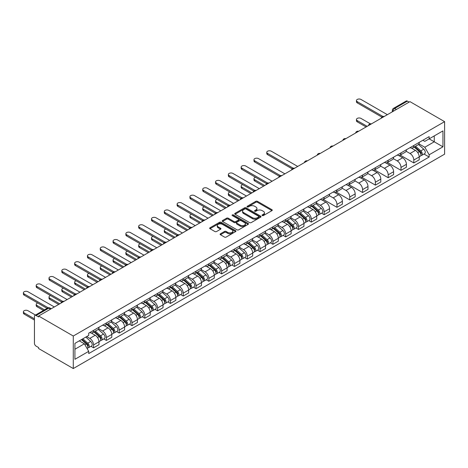 <?xml version="1.0" encoding="UTF-8"?>
<svg xmlns="http://www.w3.org/2000/svg" width="468" height="468" viewBox="0 0 468 468"><rect width="100%" height="100%" fill="white"/><g stroke="black" fill="none" stroke-linecap="round" stroke-linejoin="round"><path stroke-width="0.7" d="M262.25 215.572A0.796 0.462 0 0 0 263.379 215.572L271.943 210.629A1.141 0.655 0 0 0 272.277 210.161A1.141 0.655 0 0 0 271.943 209.699L257.435 201.322A1.141 0.655 0 0 0 255.82 201.322L247.256 206.265A0.796 0.462 0 0 0 247.028 206.593A0.796 0.462 0 0 0 247.256 206.914A0.796 0.462 0 0 0 248.385 206.914L249.497 206.277A3.65 2.106 0 0 1 254.656 206.277L255.861 206.973A3.65 2.106 0 0 1 256.932 208.465A3.65 2.106 0 0 1 255.861 209.951L254.756 210.594A0.796 0.462 0 0 0 254.522 210.916A0.796 0.462 0 0 0 254.756 211.244A0.796 0.462 0 0 0 255.885 211.244L256.99 210.606A3.65 2.106 0 0 1 262.15 210.606L263.361 211.302A3.65 2.106 0 0 1 264.426 212.794A3.65 2.106 0 0 1 263.361 214.28L262.25 214.923A0.796 0.462 0 0 0 262.016 215.245A0.796 0.462 0 0 0 262.25 215.572L262.25 214.923M220.44 233.801A1.141 0.655 0 0 0 220.106 234.269A1.141 0.655 0 0 0 220.44 234.731L224.511 237.083A1.141 0.655 0 0 0 226.12 237.083L235.632 231.59A1.141 0.655 0 0 0 235.966 231.128A1.141 0.655 0 0 0 235.632 230.66L221.124 222.282A1.141 0.655 0 0 0 219.515 222.282L210.003 227.776A1.141 0.655 0 0 0 209.67 228.244A1.141 0.655 0 0 0 210.003 228.706L214.917 231.543A1.141 0.655 0 0 0 216.532 231.543L220.603 229.197A1.141 0.655 0 0 0 220.937 228.729A1.141 0.655 0 0 0 220.603 228.261L218.164 226.857A3.048 1.761 0 0 1 217.269 225.611A3.048 1.761 0 0 1 219.153 223.985A3.048 1.761 0 0 1 222.475 224.365L232.029 229.882A3.048 1.761 0 0 1 232.918 231.128A3.048 1.761 0 0 1 231.034 232.754A3.048 1.761 0 0 1 227.711 232.368L226.12 231.449A1.141 0.655 0 0 0 224.511 231.449L220.44 233.801L220.44 234.731M73.283 336.018L38.633 316.017L409.95 101.638L444.6 121.645L73.283 336.018L73.283 368.544L444.6 154.165L444.6 121.645M249.579 222.61A1.141 0.655 0 0 0 251.187 222.61L260.699 217.117A1.141 0.655 0 0 0 261.033 216.655A1.141 0.655 0 0 0 260.699 216.187L246.191 207.815A1.141 0.655 0 0 0 244.577 207.815L235.071 213.303A1.141 0.655 0 0 0 234.737 213.771A1.141 0.655 0 0 0 235.071 214.233L249.579 222.61M232.608 215.742A0.796 0.462 0 0 1 233.415 215.859L233.415 214.911L248.163 223.423A1.141 0.655 0 0 1 248.502 223.891A1.141 0.655 0 0 1 248.163 224.353L238.657 229.846A1.141 0.655 0 0 1 237.042 229.846L222.534 221.469L222.534 220.539A1.141 0.655 0 0 0 222.201 221.007A1.141 0.655 0 0 0 222.534 221.469M222.534 220.539L226.606 218.187A1.141 0.655 0 0 1 228.22 218.187L234.099 221.586A1.141 0.655 0 0 0 235.714 221.586L238.411 220.03A1.141 0.655 0 0 0 238.744 219.562A1.141 0.655 0 0 0 238.411 219.094L232.286 215.561A0.796 0.462 0 0 1 232.052 215.233A0.796 0.462 0 0 1 232.549 214.806A0.796 0.462 0 0 1 233.415 214.911M38.633 316.017L38.633 316.965L36.089 315.49A2.322 1.34 -120 0 0 34.925 315.379A2.322 1.34 -120 0 0 34.445 316.444L34.445 343.272A2.322 1.34 -120 0 0 36.089 346.121L38.633 347.589L38.633 348.537L73.283 368.544M396.402 109.459L394.676 108.465A2.322 1.34 60 0 0 393.512 108.348L406.242 101A2.322 1.34 60 0 1 407.406 101.117L394.676 108.465A2.322 1.34 120 0 0 393.032 111.308L393.032 111.402M409.126 102.112L407.406 101.117M413.806 145.489A5.341 3.083 60 0 1 412.7 147.888L418.123 144.758A5.341 3.083 -120 0 0 419.229 142.36M406.119 151.24L410.032 153.504A5.341 3.083 60 0 1 413.806 160.044L419.229 156.915A5.341 3.083 -120 0 0 415.449 150.374L411.571 148.134M419.229 156.915L419.229 159.81L413.806 162.934L400.222 155.095M412.7 147.888A5.341 3.083 60 0 1 410.073 147.648M413.806 160.044L413.806 162.934M401 152.884A5.341 3.083 60 0 1 399.894 155.282L405.311 152.153A5.341 3.083 -120 0 0 406.417 149.754M387.41 162.49L401 170.334L406.417 167.205L406.417 164.309A5.341 3.083 -120 0 0 402.638 157.769L398.759 155.528M399.894 155.282A5.341 3.083 60 0 1 397.262 155.043M393.307 158.64L397.221 160.898A5.341 3.083 60 0 1 401 167.439L401 170.334M388.188 160.284A5.341 3.083 60 0 1 387.083 162.677L392.5 159.553A5.341 3.083 -120 0 0 393.606 157.154M374.605 169.884L388.188 177.729L393.606 174.599L393.606 171.709A5.341 3.083 -120 0 0 389.832 165.163L385.954 162.922M387.083 162.677A5.341 3.083 60 0 1 384.45 162.437M380.496 166.035L384.409 168.293A5.341 3.083 60 0 1 388.188 174.833L388.188 177.729M375.377 167.679A5.341 3.083 60 0 1 374.271 170.077L379.694 166.947A5.341 3.083 -120 0 0 380.8 164.549M361.793 177.278L375.377 185.123L380.8 181.994L380.8 179.104A5.341 3.083 -120 0 0 377.021 172.557L373.142 170.323M374.271 170.077A5.341 3.083 60 0 1 371.645 169.831M367.69 173.429L371.604 175.687A5.341 3.083 60 0 1 375.377 182.233L375.377 185.123M362.571 175.073A5.341 3.083 60 0 1 361.466 177.471L366.883 174.342A5.341 3.083 -120 0 0 367.988 171.943M348.982 184.673L362.571 192.518L367.988 189.388L367.988 186.498A5.341 3.083 -120 0 0 364.209 179.958L360.331 177.717M361.466 177.471A5.341 3.083 60 0 1 358.833 177.232M354.879 180.823L358.792 183.082A5.341 3.083 60 0 1 362.571 189.628L362.571 192.518M349.76 182.467A5.341 3.083 60 0 1 348.654 184.866L354.071 181.736A5.341 3.083 -120 0 0 355.177 179.338M336.176 192.073L349.76 199.912L355.177 196.788L355.177 193.892A5.341 3.083 -120 0 0 351.404 187.352L347.525 185.112M348.654 184.866A5.341 3.083 60 0 1 346.022 184.626M342.067 188.218L345.981 190.482A5.341 3.083 60 0 1 349.76 197.022L349.76 199.912M336.948 189.862A5.341 3.083 60 0 1 335.843 192.26L341.266 189.13A5.341 3.083 -120 0 0 342.371 186.732M323.365 199.467L336.948 207.312L342.371 204.183L342.371 201.287A5.341 3.083 -120 0 0 338.592 194.746L334.714 192.506M335.843 192.26A5.341 3.083 60 0 1 333.216 192.02M329.261 195.618L333.175 197.876A5.341 3.083 60 0 1 336.948 204.417L336.948 207.312M324.143 197.262A5.341 3.083 60 0 1 323.037 199.655L328.454 196.531A5.341 3.083 -120 0 0 329.56 194.132M321.539 213.203L324.143 214.707L329.56 211.577L329.56 208.687A5.341 3.083 -120 0 0 325.781 202.141L321.902 199.9M323.037 199.655A5.341 3.083 60 0 1 320.404 199.415M316.45 203.013L320.364 205.271A5.341 3.083 60 0 1 324.143 211.811L324.143 214.707M311.331 204.656A5.341 3.083 60 0 1 310.225 207.055L315.643 203.925A5.341 3.083 -120 0 0 316.748 201.527M308.734 220.603L311.331 222.101L316.748 218.971L316.748 216.081A5.341 3.083 -120 0 0 312.975 209.535L309.096 207.301M310.225 207.055A5.341 3.083 60 0 1 307.593 206.809M303.638 210.407L307.552 212.665A5.341 3.083 60 0 1 311.331 219.211L311.331 222.101M298.52 212.051A5.341 3.083 60 0 1 297.414 214.449L302.837 211.32A5.341 3.083 -120 0 0 303.943 208.921M295.922 227.998L298.52 229.495L303.943 226.366L303.943 223.476A5.341 3.083 -120 0 0 300.163 216.936L296.285 214.695M297.414 214.449A5.341 3.083 60 0 1 294.787 214.209M290.833 217.801L294.746 220.059A5.341 3.083 60 0 1 298.52 226.606L298.52 229.495M285.714 219.445A5.341 3.083 60 0 1 284.602 221.844L290.025 218.714A5.341 3.083 -120 0 0 291.131 216.315M283.111 235.392L285.714 236.89L291.131 233.76L291.131 230.87A5.341 3.083 -120 0 0 287.352 224.33L283.473 222.089M284.602 221.844A5.341 3.083 60 0 1 281.976 221.604M278.021 225.196L281.935 227.46A5.341 3.083 60 0 1 285.714 234L285.714 236.89M272.902 226.84A5.341 3.083 60 0 1 271.797 229.238L277.214 226.108A5.341 3.083 -120 0 0 278.32 223.71M270.305 242.787L272.902 244.29L278.32 241.16L278.32 238.265A5.341 3.083 -120 0 0 274.546 231.724L270.668 229.484M271.797 229.238A5.341 3.083 60 0 1 269.164 228.998M265.21 232.596L269.123 234.854A5.341 3.083 60 0 1 272.902 241.394L272.902 244.29M260.091 234.24A5.341 3.083 60 0 1 258.985 236.632L264.408 233.509A5.341 3.083 -120 0 0 265.514 231.11M257.494 250.181L260.091 251.685L265.514 248.555L265.514 245.665A5.341 3.083 -120 0 0 261.735 239.119L257.856 236.878M258.985 236.632A5.341 3.083 60 0 1 256.359 236.393M252.398 239.99L256.318 242.249A5.341 3.083 60 0 1 260.091 248.789L260.091 251.685M247.285 241.634A5.341 3.083 60 0 1 246.174 244.033L251.597 240.903A5.341 3.083 -120 0 0 252.702 238.504M244.682 257.581L247.285 259.079L252.702 255.949L252.702 253.059A5.341 3.083 -120 0 0 248.923 246.513L245.045 244.278M246.174 244.033A5.341 3.083 60 0 1 243.547 243.787M239.593 247.385L243.506 249.643A5.341 3.083 60 0 1 247.285 256.189L247.285 259.079M234.474 249.029A5.341 3.083 60 0 1 233.368 251.427L238.785 248.297A5.341 3.083 -120 0 0 239.891 245.899M231.876 264.976L234.474 266.473L239.891 263.344L239.891 260.454A5.341 3.083 -120 0 0 236.118 253.913L232.239 251.673M233.368 251.427A5.341 3.083 60 0 1 230.736 251.187M226.781 254.779L230.695 257.037A5.341 3.083 60 0 1 234.474 263.583L234.474 266.473M221.662 256.423A5.341 3.083 60 0 1 220.557 258.822L225.98 255.692A5.341 3.083 -120 0 0 227.085 253.293M219.065 272.37L221.662 273.868L227.085 270.738L227.085 267.848A5.341 3.083 -120 0 0 223.306 261.308L219.428 259.067M220.557 258.822A5.341 3.083 60 0 1 217.93 258.582M213.97 262.174L217.889 264.438A5.341 3.083 60 0 1 221.662 270.978L221.662 273.868M208.857 263.817A5.341 3.083 60 0 1 207.745 266.216L213.168 263.086A5.341 3.083 -120 0 0 214.274 260.688M206.253 279.765L208.857 281.268L214.274 278.138L214.274 275.243A5.341 3.083 -120 0 0 210.495 268.702L206.616 266.462M207.745 266.216A5.341 3.083 60 0 1 205.119 265.976M201.164 269.574L205.078 271.832A5.341 3.083 60 0 1 208.857 278.372L208.857 281.268M196.045 271.212A5.341 3.083 60 0 1 194.94 273.61L200.357 270.486A5.341 3.083 -120 0 0 201.462 268.088M193.448 287.159L196.045 288.662L201.462 285.533L201.462 282.643A5.341 3.083 -120 0 0 197.689 276.097L193.81 273.856M194.94 273.61A5.341 3.083 60 0 1 192.307 273.37M188.352 276.968L192.266 279.226A5.341 3.083 60 0 1 196.045 285.767L196.045 288.662M183.234 278.612A5.341 3.083 60 0 1 182.128 281.011L187.545 277.881A5.341 3.083 -120 0 0 188.657 275.482M180.636 294.553L183.234 296.057L188.657 292.927L188.657 290.037A5.341 3.083 -120 0 0 184.878 283.491L180.999 281.256M182.128 281.011A5.341 3.083 60 0 1 179.501 280.765M175.541 284.363L179.46 286.621A5.341 3.083 60 0 1 183.234 293.167L183.234 296.057M170.422 286.006A5.341 3.083 60 0 1 169.317 288.405L174.739 285.275A5.341 3.083 -120 0 0 175.845 282.877M167.825 301.954L170.428 303.451L175.845 300.321L175.845 297.432A5.341 3.083 -120 0 0 172.066 290.891L168.188 288.651M169.317 288.405A5.341 3.083 60 0 1 166.69 288.165M162.735 291.757L166.649 294.015A5.341 3.083 60 0 1 170.428 300.561L170.428 303.451M157.617 293.401A5.341 3.083 60 0 1 156.511 295.799L161.928 292.67A5.341 3.083 -120 0 0 163.034 290.271M155.019 309.348L157.617 310.846L163.034 307.716L163.034 304.826A5.341 3.083 -120 0 0 159.26 298.286L155.376 296.045M156.511 295.799A5.341 3.083 60 0 1 153.878 295.56M149.924 299.151L153.837 301.415A5.341 3.083 60 0 1 157.617 307.956L157.617 310.846M144.805 300.795A5.341 3.083 60 0 1 143.699 303.194L149.117 300.064A5.341 3.083 -120 0 0 150.228 297.666M142.208 316.742L144.805 318.246L150.228 315.116L150.228 312.22A5.341 3.083 -120 0 0 146.449 305.68L142.57 303.44M143.699 303.194A5.341 3.083 60 0 1 141.073 302.954M137.112 306.552L141.026 308.81A5.341 3.083 60 0 1 144.805 315.35L144.805 318.246M131.994 308.19A5.341 3.083 60 0 1 130.888 310.588L136.311 307.464A5.341 3.083 -120 0 0 137.416 305.066M129.396 324.137L131.994 325.64L137.416 322.51L137.416 319.621A5.341 3.083 -120 0 0 133.637 313.074L129.759 310.834M130.888 310.588A5.341 3.083 60 0 1 128.261 310.348M124.307 313.946L128.22 316.204A5.341 3.083 60 0 1 131.994 322.745L131.994 325.64M119.188 315.59A5.341 3.083 60 0 1 118.082 317.988L123.499 314.859A5.341 3.083 -120 0 0 124.605 312.46M116.591 331.531L119.188 333.035L124.605 329.905L124.605 327.015A5.341 3.083 -120 0 0 120.832 320.469L116.947 318.234M118.082 317.988A5.341 3.083 60 0 1 115.45 317.743M111.495 321.34L115.409 323.599A5.341 3.083 60 0 1 119.188 330.145L119.188 333.035M106.376 322.984A5.341 3.083 60 0 1 105.271 325.383L110.688 322.253A5.341 3.083 -120 0 0 111.799 319.855M103.779 338.931L106.376 340.429L111.799 337.299L111.799 334.409A5.341 3.083 -120 0 0 108.02 327.869L104.142 325.629M105.271 325.383A5.341 3.083 60 0 1 102.644 325.143M98.684 328.735L102.597 330.993A5.341 3.083 60 0 1 106.376 337.539L106.376 340.429M93.565 330.379A5.341 3.083 60 0 1 92.459 332.777L97.882 329.647A5.341 3.083 -120 0 0 98.988 327.249M90.968 346.326L93.565 347.823L98.988 344.694L98.988 341.804A5.341 3.083 -120 0 0 95.209 335.263L91.33 333.023M92.459 332.777A5.341 3.083 60 0 1 89.833 332.537M86.668 336.591L89.792 338.393A5.341 3.083 60 0 1 93.565 344.934L93.565 347.823M422.879 140.254L424.809 141.365L442.956 130.888L434.251 135.913L434.251 141.792L424.809 147.244L418.924 143.846M74.927 349.245L84.369 343.793L88.721 351.333L74.927 359.295L74.927 343.372L88.721 335.404L88.721 333.175L429.162 136.627L429.162 138.856L442.956 146.817L429.162 154.785L424.809 147.244M442.956 130.888L442.956 146.817M88.721 351.333L88.721 353.562L429.162 157.008L429.162 154.785M84.369 343.793L79.279 340.856M424.02 154.042L429.162 157.008M262.571 215.684L263.361 215.227A3.65 2.106 0 0 0 264.426 213.741L264.426 212.794M256.932 208.465L256.932 209.412A3.65 2.106 0 0 1 255.861 210.898L255.072 211.355M271.943 209.699L271.943 210.629L257.435 202.27A1.141 0.655 0 0 0 255.82 202.27L247.578 207.031M260.682 217.129L246.191 208.763A1.141 0.655 0 0 0 244.577 208.763L235.082 214.245M258.681 216.982A0.796 0.462 0 0 0 258.915 216.655A0.796 0.462 0 0 0 258.681 216.327L245.952 208.974A0.796 0.462 0 0 0 244.822 208.974L243.652 209.652A3.65 2.106 0 0 0 242.582 211.138A3.65 2.106 0 0 0 243.652 212.63L252.357 217.655A3.65 2.106 0 0 0 257.517 217.655L258.681 216.982L258.681 217.93A0.796 0.462 0 0 0 258.915 217.602L258.915 216.655M242.582 211.138L242.582 212.086A3.65 2.106 0 0 0 243.652 213.578L243.652 212.63M258.681 217.93L257.517 218.603A3.65 2.106 0 0 1 252.357 218.603L243.652 213.578M222.552 221.481L226.606 219.135L226.606 218.187M238.744 219.562L238.744 220.51A1.141 0.655 0 0 1 238.411 220.978L235.714 222.534A1.141 0.655 0 0 1 234.099 222.534L228.22 219.135A1.141 0.655 0 0 0 226.606 219.135M233.415 215.859L248.151 224.365M240.207 225.114A3.048 1.761 0 0 0 243.53 225.494A3.048 1.761 0 0 0 245.413 223.868A3.048 1.761 0 0 0 244.518 222.622L241.155 220.68A1.141 0.655 0 0 0 239.54 220.68L236.843 222.236A1.141 0.655 0 0 0 236.51 222.704A1.141 0.655 0 0 0 236.843 223.166L240.207 225.114L240.207 226.062A3.048 1.761 0 0 0 243.53 226.442A3.048 1.761 0 0 0 245.413 224.815L245.413 223.868M236.51 222.704L236.51 223.651A1.141 0.655 0 0 0 236.843 224.119L236.843 223.166M240.207 226.062L236.843 224.119M232.918 231.128L232.918 232.075A3.048 1.761 0 0 1 231.034 233.702A3.048 1.761 0 0 1 227.711 233.321L226.12 232.397A1.141 0.655 0 0 0 224.511 232.397L220.457 234.743M217.269 225.611L217.269 226.559A3.048 1.761 0 0 0 218.164 227.805L218.164 226.857M220.586 229.203L218.164 227.805M235.615 231.601L221.124 223.23A1.141 0.655 0 0 0 219.515 223.23L210.015 228.717L210.003 227.776M414.18 147.034L419.398 151.69A2.902 1.679 60 0 1 420.311 156.183L419.229 156.809M414.315 147.157L416.772 148.578M370.334 123.804L361.009 118.422A2.673 1.544 -0 0 0 358.096 118.088A2.673 1.544 -0 0 0 356.452 119.51A2.673 1.544 -0 0 0 357.23 120.604L367.169 126.337M414.706 146.73L420.516 151.913A1.392 0.807 60 0 1 420.948 154.071A1.392 0.807 60 0 1 420.826 154.118M415.572 146.232L420.796 150.889A2.902 1.679 60 0 1 421.703 155.376A2.902 1.679 60 0 1 420.826 155.47M418.486 144.483L423.751 149.181A2.902 1.679 60 0 1 424.663 153.668L421.703 155.376M366.099 126.957L357.23 121.832A2.673 1.544 180 0 1 356.452 120.744L356.452 119.51M381.847 117.082L357.23 102.872A2.673 1.544 180 0 1 356.452 101.778L356.452 100.55A2.673 1.544 -0 0 0 357.23 101.638L382.906 116.462M387.369 114.678L361.009 99.456A2.673 1.544 -0 0 0 358.096 99.122A2.673 1.544 -0 0 0 356.452 100.55M311.7 206.201L316.924 210.857A2.902 1.679 60 0 1 317.83 215.344L316.748 215.97M311.84 206.324L314.297 207.739M255.528 177.273A2.673 1.544 -0 0 0 253.972 178.677A2.673 1.544 -0 0 0 254.756 179.765L264.689 185.504M312.226 205.897L318.035 211.08A1.392 0.807 60 0 1 318.474 213.232A1.392 0.807 60 0 1 318.345 213.285M313.098 205.393L318.316 210.05A2.902 1.679 60 0 1 319.229 214.543A2.902 1.679 60 0 1 318.351 214.636M316.005 203.644L321.27 208.348A2.902 1.679 60 0 1 322.183 212.835L319.229 214.543M263.624 186.118L254.756 180.999A2.673 1.544 180 0 1 253.972 179.911L253.972 178.677M298.894 213.595L304.112 218.252A2.902 1.679 60 0 1 305.025 222.745L303.937 223.371M299.029 213.718L301.486 215.14M242.722 184.667A2.673 1.544 -0 0 0 241.16 186.071A2.673 1.544 -0 0 0 241.944 187.159L251.883 192.898M299.421 213.291L305.224 218.474A1.392 0.807 60 0 1 305.662 220.627A1.392 0.807 60 0 1 305.54 220.68M300.286 212.788L305.505 217.444A2.902 1.679 60 0 1 306.417 221.937A2.902 1.679 60 0 1 305.54 222.031M303.2 211.045L308.465 215.742A2.902 1.679 60 0 1 309.377 220.229L306.417 221.937M250.813 193.512L241.944 188.393A2.673 1.544 180 0 1 241.16 187.305L241.16 186.071M286.083 220.99L291.301 225.646A2.902 1.679 60 0 1 292.213 230.139L291.131 230.765M286.223 221.112L288.68 222.534M229.911 192.067A2.673 1.544 -0 0 0 228.355 193.465A2.673 1.544 -0 0 0 229.139 194.559L239.072 200.292M286.609 220.685L292.418 225.869A1.392 0.807 60 0 1 292.857 228.027A1.392 0.807 60 0 1 292.728 228.074M287.481 220.182L292.699 224.845A2.902 1.679 60 0 1 293.611 229.332A2.902 1.679 60 0 1 292.734 229.425M290.388 218.439L295.653 223.137A2.902 1.679 60 0 1 296.566 227.624L293.611 229.332M238.001 200.912L229.139 195.788A2.673 1.544 180 0 1 228.355 194.7L228.355 193.465M273.271 228.384L278.495 233.046A2.902 1.679 60 0 1 279.402 237.533L278.32 238.159M273.411 228.513L275.868 229.928M217.099 199.462A2.673 1.544 -0 0 0 215.543 200.86A2.673 1.544 -0 0 0 216.327 201.954L226.26 207.687M273.798 228.08L279.607 233.263A1.392 0.807 60 0 1 280.045 235.422A1.392 0.807 60 0 1 279.917 235.468M274.669 227.583L279.887 232.239A2.902 1.679 60 0 1 280.8 236.726A2.902 1.679 60 0 1 279.922 236.82M277.577 225.833L282.842 230.531A2.902 1.679 60 0 1 283.754 235.024L280.8 236.726M225.196 208.307L216.327 203.188A2.673 1.544 180 0 1 215.543 202.094L215.543 200.86M260.465 235.784L265.684 240.441A2.902 1.679 60 0 1 266.596 244.928L265.508 245.554M260.6 235.907L263.057 237.323M204.294 206.856A2.673 1.544 -0 0 0 202.732 208.26A2.673 1.544 -0 0 0 203.516 209.348L213.455 215.087M260.992 235.48L266.795 240.663A1.392 0.807 60 0 1 267.234 242.816A1.392 0.807 60 0 1 267.105 242.869M261.858 234.977L267.076 239.634A2.902 1.679 60 0 1 267.988 244.12A2.902 1.679 60 0 1 267.111 244.214M264.771 233.228L270.036 237.925A2.902 1.679 60 0 1 270.949 242.418L267.988 244.12M212.384 215.701L203.516 210.582A2.673 1.544 180 0 1 202.732 209.488L202.732 208.26M247.654 243.179L252.872 247.835A2.902 1.679 60 0 1 253.785 252.322L252.702 252.948M247.794 243.301L250.251 244.717M191.482 214.25A2.673 1.544 -0 0 0 189.926 215.654A2.673 1.544 -0 0 0 190.71 216.742L200.643 222.481M248.18 242.874L253.989 248.058A1.392 0.807 60 0 1 254.428 250.21A1.392 0.807 60 0 1 254.299 250.263M249.052 242.371L254.27 247.028A2.902 1.679 60 0 1 255.183 251.521A2.902 1.679 60 0 1 254.305 251.614M251.959 240.622L257.224 245.326A2.902 1.679 60 0 1 258.137 249.813L255.183 251.521M199.573 223.096L190.71 217.977A2.673 1.544 180 0 1 189.926 216.889L189.926 215.654M234.842 250.573L240.061 255.23A2.902 1.679 60 0 1 240.973 259.722L239.891 260.348M234.983 250.696L237.44 252.117M178.671 221.645A2.673 1.544 -0 0 0 177.115 223.049A2.673 1.544 -0 0 0 177.899 224.137L187.832 229.876M235.369 250.269L241.178 255.452A1.392 0.807 60 0 1 241.617 257.605A1.392 0.807 60 0 1 241.488 257.657M236.241 249.766L241.459 254.422A2.902 1.679 60 0 1 242.371 258.915A2.902 1.679 60 0 1 241.494 259.009M239.148 248.022L244.413 252.72A2.902 1.679 60 0 1 245.326 257.207L242.371 258.915M186.767 230.49L177.899 225.371A2.673 1.544 180 0 1 177.115 224.283L177.115 223.049M222.037 257.967L227.255 262.624A2.902 1.679 60 0 1 228.168 267.117L227.079 267.743M222.171 258.09L224.628 259.512M165.865 229.045A2.673 1.544 -0 0 0 164.303 230.443A2.673 1.544 -0 0 0 165.087 231.537L175.026 237.27M222.563 257.663L228.366 262.846A1.392 0.807 60 0 1 228.805 265.005A1.392 0.807 60 0 1 228.676 265.052M223.429 257.16L228.647 261.823A2.902 1.679 60 0 1 229.56 266.31A2.902 1.679 60 0 1 228.682 266.403M226.342 255.417L231.607 260.114A2.902 1.679 60 0 1 232.52 264.601L229.56 266.31M173.956 237.884L165.087 232.766A2.673 1.544 180 0 1 164.303 231.678L164.303 230.443M209.225 265.362L214.443 270.024A2.902 1.679 60 0 1 215.356 274.511L214.274 275.137M209.36 265.491L211.817 266.906M153.054 236.439A2.673 1.544 -0 0 0 151.497 237.838A2.673 1.544 -0 0 0 152.275 238.932L162.215 244.665M209.752 265.058L215.561 270.241A1.392 0.807 60 0 1 216 272.399A1.392 0.807 60 0 1 215.871 272.446M210.618 264.56L215.842 269.217A2.902 1.679 60 0 1 216.754 273.704A2.902 1.679 60 0 1 215.877 273.798M213.531 262.811L218.796 267.509A2.902 1.679 60 0 1 219.708 272.002L216.754 273.704M161.144 245.285L152.275 240.166A2.673 1.544 180 0 1 151.497 239.072L151.497 237.838M196.414 272.762L201.632 277.419A2.902 1.679 60 0 1 202.545 281.906L201.462 282.532M196.554 272.885L199.011 274.301M140.242 243.834A2.673 1.544 -0 0 0 138.686 245.238A2.673 1.544 -0 0 0 139.47 246.326L149.403 252.065M196.94 272.458L202.749 277.641A1.392 0.807 60 0 1 203.188 279.794A1.392 0.807 60 0 1 203.059 279.846M197.812 271.955L203.03 276.611A2.902 1.679 60 0 1 203.943 281.098A2.902 1.679 60 0 1 203.065 281.192M200.719 270.206L205.984 274.903A2.902 1.679 60 0 1 206.897 279.396L203.943 281.098M148.338 252.679L139.47 247.56A2.673 1.544 180 0 1 138.686 246.466L138.686 245.238M183.608 280.156L188.826 284.813A2.902 1.679 60 0 1 189.739 289.3L188.651 289.926M183.743 280.279L186.2 281.695M127.436 251.228A2.673 1.544 -0 0 0 125.874 252.632A2.673 1.544 -0 0 0 126.658 253.72L136.592 259.459M184.135 279.852L189.938 285.035A1.392 0.807 60 0 1 190.377 287.188A1.392 0.807 60 0 1 190.248 287.241M185 279.349L190.219 284.006A2.902 1.679 60 0 1 191.131 288.499A2.902 1.679 60 0 1 190.254 288.592M187.914 277.6L193.179 282.303A2.902 1.679 60 0 1 194.085 286.79L191.131 288.499M135.527 260.073L126.658 254.955A2.673 1.544 180 0 1 125.874 253.867L125.874 252.632M170.797 287.551L176.015 292.207A2.902 1.679 60 0 1 176.927 296.7L175.845 297.326M170.931 287.674L173.388 289.095M114.625 258.623A2.673 1.544 -0 0 0 113.069 260.027A2.673 1.544 -0 0 0 113.847 261.115L123.786 266.854M171.323 287.247L177.132 292.43A1.392 0.807 60 0 1 177.565 294.583A1.392 0.807 60 0 1 177.442 294.635M172.189 286.744L177.413 291.4A2.902 1.679 60 0 1 178.326 295.893A2.902 1.679 60 0 1 177.448 295.987M175.102 285L180.367 289.698A2.902 1.679 60 0 1 181.28 294.185L178.326 295.893M122.715 267.468L113.847 262.349A2.673 1.544 180 0 1 113.069 261.261L113.069 260.027M157.985 294.945L163.203 299.602A2.902 1.679 60 0 1 164.116 304.095L163.034 304.721M158.125 295.068L160.582 296.49M101.813 266.023A2.673 1.544 -0 0 0 100.257 267.421A2.673 1.544 -0 0 0 101.041 268.515L110.974 274.248M158.512 294.641L164.321 299.824A1.392 0.807 60 0 1 164.759 301.983A1.392 0.807 60 0 1 164.631 302.03M159.383 294.138L164.601 298.8A2.902 1.679 60 0 1 165.514 303.287A2.902 1.679 60 0 1 164.637 303.381M162.291 292.395L167.556 297.092A2.902 1.679 60 0 1 168.468 301.579L165.514 303.287M109.91 274.862L101.041 269.743A2.673 1.544 180 0 1 100.257 268.655L100.257 267.421M145.174 302.34L150.398 307.002A2.902 1.679 60 0 1 151.31 311.489L150.222 312.115M145.314 302.468L147.771 303.884M89.008 273.417A2.673 1.544 -0 0 0 87.446 274.815A2.673 1.544 -0 0 0 88.23 275.909L98.163 281.642M145.7 302.035L151.509 307.219A1.392 0.807 60 0 1 151.948 309.377A1.392 0.807 60 0 1 151.819 309.424M146.572 301.538L151.79 306.195A2.902 1.679 60 0 1 152.703 310.682A2.902 1.679 60 0 1 151.825 310.775M149.485 299.789L154.75 304.487A2.902 1.679 60 0 1 155.657 308.974L152.703 310.682M97.098 282.262L88.23 277.144A2.673 1.544 180 0 1 87.446 276.05L87.446 274.815M292.178 168.849L267.567 154.639A2.673 1.544 180 0 1 266.783 153.551L266.783 152.316A2.673 1.544 -0 0 0 267.567 153.405L293.237 168.228M297.701 166.444L271.341 151.228A2.673 1.544 -0 0 0 268.433 150.895A2.673 1.544 -0 0 0 266.783 152.316M279.373 176.249L254.756 162.033A2.673 1.544 180 0 1 253.972 160.945L253.972 159.711A2.673 1.544 -0 0 0 254.756 160.805L280.431 175.629M284.889 173.839L258.535 158.623A2.673 1.544 -0 0 0 255.622 158.289A2.673 1.544 -0 0 0 253.972 159.711M266.561 183.643L241.944 169.434A2.673 1.544 180 0 1 241.16 168.34L241.16 167.105A2.673 1.544 -0 0 0 241.944 168.199L267.62 183.023M272.084 181.233L245.723 166.017A2.673 1.544 -0 0 0 242.81 165.684A2.673 1.544 -0 0 0 241.16 167.105M253.75 191.038L229.139 176.828A2.673 1.544 180 0 1 228.355 175.734L228.355 174.505A2.673 1.544 -0 0 0 229.139 175.594L254.808 190.417M259.272 188.633L232.912 173.412A2.673 1.544 -0 0 0 230.004 173.078A2.673 1.544 -0 0 0 228.355 174.505M240.938 198.432L216.327 184.222A2.673 1.544 180 0 1 215.543 183.134L215.543 181.9A2.673 1.544 -0 0 0 216.327 182.988L242.003 197.812M246.46 196.028L220.106 180.806A2.673 1.544 -0 0 0 217.193 180.472A2.673 1.544 -0 0 0 215.543 181.9M228.132 205.826L203.516 191.617A2.673 1.544 180 0 1 202.732 190.529L202.732 189.294A2.673 1.544 -0 0 0 203.516 190.382L229.191 205.206M233.655 203.422L207.295 188.206A2.673 1.544 -0 0 0 204.381 187.873A2.673 1.544 -0 0 0 202.732 189.294M215.321 213.227L190.71 199.011A2.673 1.544 180 0 1 189.926 197.923L189.926 196.689A2.673 1.544 -0 0 0 190.71 197.783L216.38 212.607M220.843 210.816L194.483 195.601A2.673 1.544 -0 0 0 191.576 195.267A2.673 1.544 -0 0 0 189.926 196.689M202.509 220.621L177.899 206.411A2.673 1.544 180 0 1 177.115 205.317L177.115 204.083A2.673 1.544 -0 0 0 177.899 205.177L203.574 220.001M208.032 218.211L181.678 202.995A2.673 1.544 -0 0 0 178.764 202.662A2.673 1.544 -0 0 0 177.115 204.083M189.704 228.015L165.087 213.806A2.673 1.544 180 0 1 164.303 212.712L164.303 211.483A2.673 1.544 -0 0 0 165.087 212.571L190.763 227.395M195.22 225.611L168.866 210.389A2.673 1.544 -0 0 0 165.953 210.056A2.673 1.544 -0 0 0 164.303 211.483M176.892 235.41L152.275 221.2A2.673 1.544 180 0 1 151.497 220.112L151.497 218.878A2.673 1.544 -0 0 0 152.275 219.966L177.951 234.79M182.415 233.005L156.055 217.784A2.673 1.544 -0 0 0 153.147 217.45A2.673 1.544 -0 0 0 151.497 218.878M164.081 242.804L139.47 228.595A2.673 1.544 180 0 1 138.686 227.506L138.686 226.272A2.673 1.544 -0 0 0 139.47 227.36L165.145 242.184M169.603 240.4L143.243 225.184A2.673 1.544 -0 0 0 140.336 224.851A2.673 1.544 -0 0 0 138.686 226.272M151.275 250.204L126.658 235.989A2.673 1.544 180 0 1 125.874 234.901L125.874 233.667A2.673 1.544 -0 0 0 126.658 234.76L152.334 249.584M156.792 247.794L130.437 232.578A2.673 1.544 -0 0 0 127.524 232.245A2.673 1.544 -0 0 0 125.874 233.667M138.464 257.599L113.847 243.389A2.673 1.544 180 0 1 113.069 242.295L113.069 241.061A2.673 1.544 -0 0 0 113.847 242.155L139.522 256.979M143.986 255.189L117.626 239.973A2.673 1.544 -0 0 0 114.718 239.639A2.673 1.544 -0 0 0 113.069 241.061M125.652 264.993L101.041 250.784A2.673 1.544 180 0 1 100.257 249.69L100.257 248.461A2.673 1.544 -0 0 0 101.041 249.549L126.717 264.373M131.175 262.589L104.814 247.367A2.673 1.544 -0 0 0 101.907 247.034A2.673 1.544 -0 0 0 100.257 248.461M112.846 272.388L88.23 258.178A2.673 1.544 180 0 1 87.446 257.09L87.446 255.856A2.673 1.544 -0 0 0 88.23 256.944L113.905 271.768M118.363 269.983L92.009 254.762A2.673 1.544 -0 0 0 89.096 254.428A2.673 1.544 -0 0 0 87.446 255.856M132.368 309.74L137.586 314.397A2.902 1.679 60 0 1 138.499 318.883L137.416 319.509M132.502 309.863L134.959 311.279M76.196 280.812A2.673 1.544 -0 0 0 74.64 282.216A2.673 1.544 -0 0 0 75.418 283.304L85.357 289.043M132.894 309.436L138.703 314.619A1.392 0.807 60 0 1 139.136 316.772A1.392 0.807 60 0 1 139.014 316.824M133.76 308.933L138.984 313.589A2.902 1.679 60 0 1 139.891 318.076A2.902 1.679 60 0 1 139.019 318.17M136.674 307.183L141.939 311.881A2.902 1.679 60 0 1 142.851 316.374L139.891 318.076M84.287 289.657L75.418 284.538A2.673 1.544 180 0 1 74.64 283.444L74.64 282.216M100.035 279.782L75.418 265.572A2.673 1.544 180 0 1 74.64 264.484L74.64 263.25A2.673 1.544 -0 0 0 75.418 264.338L101.094 279.162M105.557 277.378L79.197 262.162A2.673 1.544 -0 0 0 76.29 261.828A2.673 1.544 -0 0 0 74.64 263.25M119.556 317.134L124.775 321.791A2.902 1.679 60 0 1 125.687 326.278L124.605 326.904M119.697 317.257L122.154 318.673M63.385 288.206A2.673 1.544 -0 0 0 61.829 289.61A2.673 1.544 -0 0 0 62.613 290.698L72.546 296.437M120.083 316.83L125.892 322.013A1.392 0.807 60 0 1 126.331 324.166A1.392 0.807 60 0 1 126.202 324.219M120.955 316.327L126.173 320.984A2.902 1.679 60 0 1 127.085 325.476A2.902 1.679 60 0 1 126.208 325.57M123.862 314.578L129.127 319.281A2.902 1.679 60 0 1 130.04 323.768L127.085 325.476M71.481 297.051L62.613 291.933A2.673 1.544 180 0 1 61.829 290.844L61.829 289.61M87.223 287.182L62.613 272.967A2.673 1.544 180 0 1 61.829 271.879L61.829 270.644A2.673 1.544 -0 0 0 62.613 271.738L88.288 286.562M92.746 284.772L66.386 269.556A2.673 1.544 -0 0 0 63.478 269.223A2.673 1.544 -0 0 0 61.829 270.644M106.745 324.529L111.969 329.185A2.902 1.679 60 0 1 112.882 333.678L111.793 334.298M106.885 324.652L109.342 326.073M50.579 295.601A2.673 1.544 -0 0 0 49.017 297.004A2.673 1.544 -0 0 0 49.801 298.093L59.734 303.831M107.271 324.225L113.081 329.408A1.392 0.807 60 0 1 113.519 331.56A1.392 0.807 60 0 1 113.391 331.613M108.143 323.721L113.361 328.378A2.902 1.679 60 0 1 114.274 332.871A2.902 1.679 60 0 1 113.396 332.964M111.056 321.978L116.321 326.676A2.902 1.679 60 0 1 117.228 331.163L114.274 332.871M58.67 304.446L49.801 299.327A2.673 1.544 180 0 1 49.017 298.239L49.017 297.004M74.418 294.577L49.801 280.367A2.673 1.544 180 0 1 49.017 279.273L49.017 278.039A2.673 1.544 -0 0 0 49.801 279.133L75.477 293.957M79.934 292.167L53.58 276.951A2.673 1.544 -0 0 0 50.667 276.617A2.673 1.544 -0 0 0 49.017 278.039M93.939 331.923L99.157 336.58A2.902 1.679 60 0 1 100.07 341.073L98.988 341.698M94.074 332.046L96.531 333.468M37.768 303.001A2.673 1.544 -0 0 0 36.211 304.399A2.673 1.544 -0 0 0 36.99 305.493L44.524 309.839M94.466 331.619L100.275 336.802A1.392 0.807 60 0 1 100.708 338.961A1.392 0.807 60 0 1 100.585 339.007M95.332 331.116L100.556 335.778A2.902 1.679 60 0 1 101.462 340.265A2.902 1.679 60 0 1 100.591 340.359M98.245 329.373L103.51 334.07A2.902 1.679 60 0 1 104.422 338.557L101.462 340.265M43.454 310.454L36.99 306.721A2.673 1.544 180 0 1 36.211 305.633L36.211 304.399M61.606 301.971L36.99 287.761A2.673 1.544 180 0 1 36.211 286.668L36.211 285.439A2.673 1.544 -0 0 0 36.99 286.527L62.665 301.351M67.129 299.567L40.769 284.345A2.673 1.544 -0 0 0 37.861 284.012A2.673 1.544 -0 0 0 36.211 285.439M81.45 339.604L86.346 343.98A2.902 1.679 60 0 1 87.259 348.467L87.118 348.549M81.496 339.575L83.725 340.862M35.492 315.052L27.957 310.705A2.673 1.544 -0 0 0 25.05 310.372A2.673 1.544 -0 0 0 23.4 311.793A2.673 1.544 -0 0 0 24.184 312.887L34.445 318.813M81.976 339.3L87.463 344.196A1.392 0.807 60 0 1 87.902 346.355A1.392 0.807 60 0 1 87.773 346.402M82.842 338.797L87.744 343.173A2.902 1.679 60 0 1 88.657 347.66A2.902 1.679 60 0 1 87.779 347.753M85.802 337.095L90.698 341.464A2.902 1.679 60 0 1 91.611 345.951L88.657 347.66M34.445 320.042L24.184 314.116A2.673 1.544 180 0 1 23.4 313.028L23.4 311.793M47.069 308.371L24.184 295.156A2.673 1.544 180 0 1 23.4 294.068L23.4 292.833A2.673 1.544 -0 0 0 24.184 293.922L48.216 307.798M54.317 306.961L27.957 291.739A2.673 1.544 -0 0 0 25.05 291.406A2.673 1.544 -0 0 0 23.4 292.833M393.114 111.355L393.032 111.308A2.322 1.34 0 0 1 392.354 110.36L392.354 111.799M106.376 337.539L111.799 334.409M119.188 330.145L124.605 327.015M131.994 322.745L137.416 319.621M144.805 315.35L150.228 312.22M157.617 307.956L163.034 304.826M170.428 300.561L175.845 297.432M183.234 293.167L188.657 290.037M196.045 285.767L201.462 282.643M208.857 278.372L214.274 275.243M221.662 270.978L227.085 267.848M234.474 263.583L239.891 260.454M247.285 256.189L252.702 253.059M260.091 248.789L265.514 245.665M272.902 241.394L278.32 238.265M285.714 234L291.131 230.87M298.52 226.606L303.943 223.476M311.331 219.211L316.748 216.081M324.143 211.811L329.56 208.687M336.948 204.417L342.371 201.287M349.76 197.022L355.177 193.892M362.571 189.628L367.988 186.498M375.377 182.233L380.8 179.104M388.188 174.833L393.606 171.709M401 167.439L406.417 164.309M93.565 344.934L98.988 341.804M89.792 338.393L95.209 335.263M102.597 330.993L108.02 327.869M115.409 323.599L120.832 320.469M128.22 316.204L133.637 313.074M141.026 308.81L146.449 305.68M153.837 301.415L159.26 298.286M166.649 294.015L172.066 290.891M179.46 286.621L184.878 283.491M192.266 279.226L197.689 276.097M205.078 271.832L210.495 268.702M217.889 264.438L223.306 261.308M230.695 257.037L236.118 253.913M243.506 249.643L248.923 246.513M256.318 242.249L261.735 239.119M269.123 234.854L274.546 231.724M281.935 227.46L287.352 224.33M294.746 220.059L300.163 216.936M307.552 212.665L312.975 209.535M320.364 205.271L325.781 202.141M333.175 197.876L338.592 194.746M345.981 190.482L351.404 187.352M358.792 183.082L364.209 179.958M371.604 175.687L377.021 172.557M384.409 168.293L389.832 165.163M397.221 160.898L402.638 157.769M410.032 153.504L415.449 150.374M384.023 116.608A2.322 1.34 120 0 0 382.994 117.199M371.212 124.002A2.322 1.34 120 0 0 370.188 124.593M358.4 131.397A2.322 1.34 120 0 0 357.376 131.988M345.595 138.791A2.322 1.34 120 0 0 344.565 139.388M332.783 146.191A2.322 1.34 120 0 0 331.759 146.782M319.972 153.586A2.322 1.34 120 0 0 318.948 154.177M307.166 160.98A2.322 1.34 120 0 0 306.136 161.571M294.354 168.375A2.322 1.34 120 0 0 293.331 168.966M281.543 175.769A2.322 1.34 120 0 0 280.519 176.366M268.737 183.169A2.322 1.34 120 0 0 267.708 183.76M255.926 190.564A2.322 1.34 120 0 0 254.902 191.155M243.114 197.958A2.322 1.34 120 0 0 242.091 198.549M230.303 205.353A2.322 1.34 120 0 0 229.279 205.943M217.497 212.747A2.322 1.34 120 0 0 216.468 213.344M204.686 220.147A2.322 1.34 120 0 0 203.662 220.738M191.874 227.542A2.322 1.34 120 0 0 190.85 228.132M179.069 234.936A2.322 1.34 120 0 0 178.039 235.527M166.257 242.33A2.322 1.34 120 0 0 165.233 242.921M153.446 249.725A2.322 1.34 120 0 0 152.422 250.321M140.64 257.125A2.322 1.34 120 0 0 139.61 257.716M127.828 264.519A2.322 1.34 120 0 0 126.805 265.11M115.017 271.914A2.322 1.34 120 0 0 113.993 272.505M102.211 279.308A2.322 1.34 120 0 0 101.182 279.899M89.4 286.703A2.322 1.34 120 0 0 88.376 287.299M76.588 294.103A2.322 1.34 120 0 0 75.564 294.694M63.783 301.497A2.322 1.34 120 0 0 62.753 302.088M50.538 309.143L48.818 308.143L36.089 315.49M51.223 308.745L49.977 308.032A2.322 1.34 120 0 0 48.818 308.143A2.322 1.34 60 0 0 47.654 308.032L34.925 315.379M263.361 215.227L263.361 214.28M254.756 211.244L254.756 210.594M255.861 210.898L255.861 209.951M247.256 206.914L247.256 206.265M255.82 202.27L255.82 201.322M257.435 202.27L257.435 201.322M235.071 214.233L235.071 213.303M244.577 208.763L244.577 207.815M246.191 208.763L246.191 207.815M260.699 217.117L260.699 216.187M252.357 218.603L252.357 217.655M257.517 218.603L257.517 217.655M228.22 219.135L228.22 218.187M234.099 222.534L234.099 221.586M235.714 222.534L235.714 221.586M238.411 220.978L238.411 220.03M248.163 224.353L248.163 223.423M224.511 232.397L224.511 231.449M226.12 232.397L226.12 231.449M227.711 233.321L227.711 232.368M220.603 229.197L220.603 228.261M219.515 223.23L219.515 222.282M221.124 223.23L221.124 222.282M235.632 231.59L235.632 230.66M419.398 151.69L417.772 152.632M421.241 153.434L420.714 153.732M423.751 149.181L420.796 150.889M357.23 121.832L357.23 120.604M357.23 101.638L357.23 102.872M316.924 210.857L315.292 211.799M318.761 212.595L318.24 212.899M321.27 208.348L318.316 210.05M254.756 180.999L254.756 179.765M304.112 218.252L302.486 219.194M305.955 219.989L305.428 220.293M308.465 215.742L305.505 217.444M241.944 188.393L241.944 187.159M291.301 225.646L289.674 226.588M293.144 227.389L292.617 227.688M295.653 223.137L292.699 224.845M229.139 195.788L229.139 194.559M278.495 233.046L276.863 233.982M280.332 234.784L279.811 235.082M282.842 230.531L279.887 232.239M216.327 203.188L216.327 201.954M265.684 240.441L264.057 241.377M267.526 242.178L267 242.482M270.036 237.925L267.076 239.634M203.516 210.582L203.516 209.348M252.872 247.835L251.246 248.777M254.715 249.573L254.188 249.877M257.224 245.326L254.27 247.028M190.71 217.977L190.71 216.742M240.061 255.23L238.434 256.171M241.903 256.967L241.383 257.271M244.413 252.72L241.459 254.422M177.899 225.371L177.899 224.137M227.255 262.624L225.629 263.566M229.098 264.367L228.571 264.666M231.607 260.114L228.647 261.823M165.087 232.766L165.087 231.537M214.443 270.024L212.817 270.96M216.286 271.762L215.76 272.06M218.796 267.509L215.842 269.217M152.275 240.166L152.275 238.932M201.632 277.419L200.006 278.355M203.475 279.156L202.954 279.46M205.984 274.903L203.03 276.611M139.47 247.56L139.47 246.326M188.826 284.813L187.2 285.755M190.663 286.551L190.143 286.855M193.179 282.303L190.219 284.006M126.658 254.955L126.658 253.72M176.015 292.207L174.388 293.149M177.858 293.945L177.331 294.249M180.367 289.698L177.413 291.4M113.847 262.349L113.847 261.115M163.203 299.602L161.577 300.544M165.046 301.345L164.525 301.644M167.556 297.092L164.601 298.8M101.041 269.743L101.041 268.515M150.398 307.002L148.771 307.938M152.235 308.74L151.714 309.038M154.75 304.487L151.79 306.195M88.23 277.144L88.23 275.909M267.567 153.405L267.567 154.639M254.756 160.805L254.756 162.033M241.944 168.199L241.944 169.434M229.139 175.594L229.139 176.828M216.327 182.988L216.327 184.222M203.516 190.382L203.516 191.617M190.71 197.783L190.71 199.011M177.899 205.177L177.899 206.411M165.087 212.571L165.087 213.806M152.275 219.966L152.275 221.2M139.47 227.36L139.47 228.595M126.658 234.76L126.658 235.989M113.847 242.155L113.847 243.389M101.041 249.549L101.041 250.784M88.23 256.944L88.23 258.178M137.586 314.397L135.96 315.333M139.429 316.134L138.902 316.438M141.939 311.881L138.984 313.589M75.418 284.538L75.418 283.304M75.418 264.338L75.418 265.572M124.775 321.791L123.148 322.733M126.617 323.528L126.097 323.833M129.127 319.281L126.173 320.984M62.613 291.933L62.613 290.698M62.613 271.738L62.613 272.967M111.969 329.185L110.343 330.127M113.806 330.923L113.285 331.227M116.321 326.676L113.361 328.378M49.801 299.327L49.801 298.093M49.801 279.133L49.801 280.367M99.157 336.58L97.531 337.522M101 338.317L100.474 338.621M103.51 334.07L100.556 335.778M36.99 306.721L36.99 305.493M36.99 286.527L36.99 287.761M86.346 343.98L84.942 344.787M88.189 345.717L87.668 346.016M90.698 341.464L87.744 343.173M24.184 314.116L24.184 312.887M24.184 293.922L24.184 295.156M384.216 116.491A2.322 2.322 0 0 0 381.239 118.217M371.411 123.891A2.322 2.322 0 0 0 368.427 125.611M358.599 131.286A2.322 2.322 0 0 0 355.621 133.006M345.788 138.68A2.322 2.322 0 0 0 342.81 140.4M332.982 146.074A2.322 2.322 0 0 0 329.998 147.794M320.17 153.469A2.322 2.322 0 0 0 317.193 155.195M307.359 160.869A2.322 2.322 0 0 0 304.381 162.589M294.553 168.264A2.322 2.322 0 0 0 291.57 169.983M281.742 175.658A2.322 2.322 0 0 0 278.758 177.378M268.93 183.052A2.322 2.322 0 0 0 265.953 184.772M256.125 190.447A2.322 2.322 0 0 0 253.141 192.167M243.313 197.847A2.322 2.322 0 0 0 240.33 199.567M230.502 205.241A2.322 2.322 0 0 0 227.524 206.961M217.69 212.636A2.322 2.322 0 0 0 214.713 214.356M204.885 220.03A2.322 2.322 0 0 0 201.901 221.75M192.073 227.425A2.322 2.322 0 0 0 189.095 229.144M179.262 234.825A2.322 2.322 0 0 0 176.284 236.545M166.456 242.219A2.322 2.322 0 0 0 163.472 243.939M153.644 249.614A2.322 2.322 0 0 0 150.667 251.334M140.833 257.008A2.322 2.322 0 0 0 137.855 258.728M128.027 264.402A2.322 2.322 0 0 0 125.044 266.122M115.216 271.803A2.322 2.322 0 0 0 112.238 273.523M102.404 279.197A2.322 2.322 0 0 0 99.427 280.917M89.599 286.591A2.322 2.322 0 0 0 86.615 288.311M76.787 293.986A2.322 2.322 0 0 0 73.809 295.706M63.976 301.38A2.322 2.322 0 0 0 60.998 303.1M49.977 308.032A2.322 2.322 0 0 0 47.654 308.032M393.512 108.348A2.322 2.322 0 0 0 392.354 110.36"/></g></svg>
